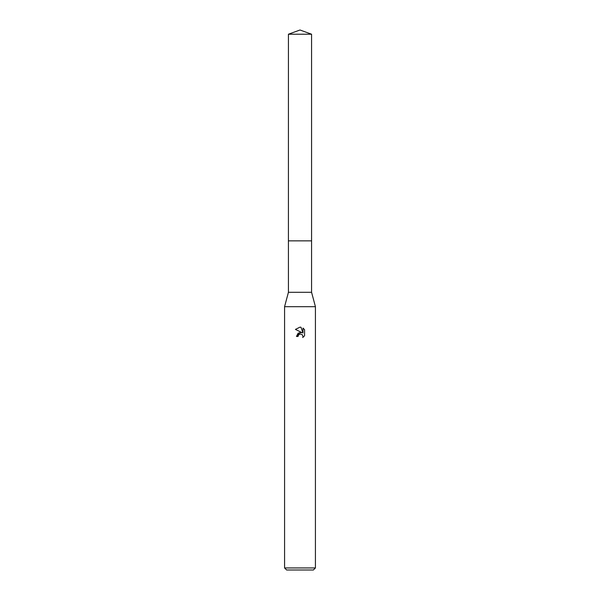 <?xml version="1.0" encoding="UTF-8"?>
<svg xmlns="http://www.w3.org/2000/svg" width="600" height="600" viewBox="0 0 600 600"><rect width="100%" height="100%" fill="white"/><g stroke="black" fill="none" stroke-linecap="round" stroke-linejoin="round"><path stroke-width="0.9" d="M288.428 34.215L311.572 34.215L300 30L288.428 34.215L288.42 240.855L311.572 240.855L311.572 292.282L315.428 306.683L315.428 567.945L284.572 567.945L286.627 570L313.373 570L315.428 567.945M311.572 34.215L311.58 240.855L288.42 240.855L288.428 292.282L311.572 292.282M288.428 292.282L284.572 306.683L315.428 306.683M299.625 334.155L298.335 335.34L298.072 336.457L296.452 336.457L300 332.4L301.965 332.64L295.418 329.407L300 327.15L300.998 327.263L302.993 333.015L302.993 328.087L304.582 329.692L304.582 335.775L302.737 337.545L303 336.442L302.28 334.695L300 334.035L302.28 334.695L303 336.442L302.745 337.538L304.582 335.775M298.072 336.457L298.237 335.55M301.965 332.64L298.185 333.097L296.452 336.457M304.582 329.692L302.993 328.087M300.998 327.263L300.142 327.157M300 327.15L295.418 329.407M284.572 306.683L284.572 567.945"/></g></svg>
